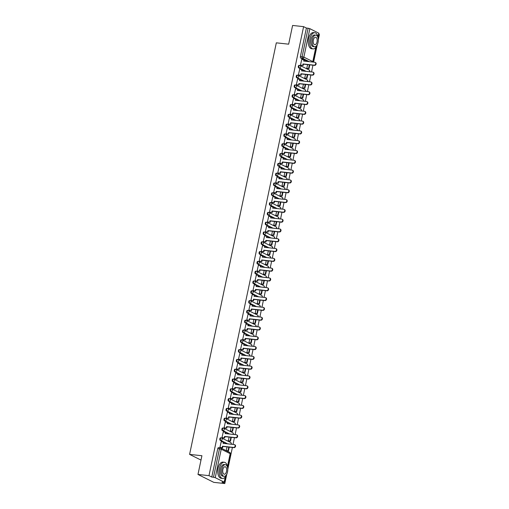 <?xml version="1.0" encoding="UTF-8"?>
<svg xmlns="http://www.w3.org/2000/svg" width="509" height="509" viewBox="0 0 509 509"><rect width="100%" height="100%" fill="white"/><g stroke="black" fill="none" stroke-linecap="round" stroke-linejoin="round"><path stroke-width="0.76" d="M220.741 437.842A1.304 0.674 96.2 0 0 220.62 437.804A1.304 0.674 96.2 0 0 219.843 438.783A1.304 0.674 96.2 0 0 220.212 440.355L220.823 440.419A1.304 0.674 -83.8 0 1 220.454 438.847A1.304 0.674 -83.8 0 1 221.224 437.874A1.304 0.674 -83.8 0 1 221.351 437.905A1.304 1.094 116.6 0 1 222.191 439.286A1.304 1.094 -63.4 0 1 220.823 440.419L227.65 443.835M222.808 428.037A1.304 0.674 96.2 0 0 222.681 428.005A1.304 0.674 96.2 0 0 221.911 428.979A1.304 0.674 96.2 0 0 222.28 430.557L222.885 430.62A1.304 0.674 -83.8 0 1 222.522 429.049A1.304 0.674 -83.8 0 1 223.292 428.069A1.304 0.674 -83.8 0 1 223.419 428.107A1.304 1.094 116.6 0 1 224.259 429.481A1.304 1.094 -63.4 0 1 222.885 430.62L229.712 434.031M224.876 418.239A1.304 0.674 96.2 0 0 224.749 418.201A1.304 0.674 96.2 0 0 223.979 419.181A1.304 0.674 96.2 0 0 224.342 420.752L224.953 420.816A1.304 0.674 -83.8 0 1 224.584 419.244A1.304 0.674 -83.8 0 1 225.36 418.264A1.304 0.674 -83.8 0 1 225.481 418.303A1.304 1.094 116.6 0 1 226.32 419.683A1.304 1.094 -63.4 0 1 224.953 420.816L231.78 424.232M226.938 408.434A1.304 0.674 96.2 0 0 226.817 408.403A1.304 0.674 96.2 0 0 226.041 409.376A1.304 0.674 96.2 0 0 226.41 410.948L227.02 411.017A1.304 0.674 -83.8 0 1 226.651 409.446A1.304 0.674 -83.8 0 1 227.421 408.466A1.304 0.674 -83.8 0 1 227.548 408.504A1.304 1.094 116.6 0 1 228.388 409.879A1.304 1.094 -63.4 0 1 227.02 411.017L233.847 414.428M229.005 398.636A1.304 0.674 96.2 0 0 228.878 398.598A1.304 0.674 96.2 0 0 228.108 399.578A1.304 0.674 96.2 0 0 228.477 401.149L229.082 401.213A1.304 0.674 -83.8 0 1 228.713 399.641A1.304 0.674 -83.8 0 1 229.489 398.662A1.304 0.674 -83.8 0 1 229.61 398.7A1.304 1.094 116.6 0 1 230.456 400.08A1.304 1.094 -63.4 0 1 229.082 401.213L235.909 404.623M231.073 388.831A1.304 0.674 96.2 0 0 230.946 388.793A1.304 0.674 96.2 0 0 230.176 389.773A1.304 0.674 96.2 0 0 230.539 391.345L231.15 391.415A1.304 0.674 -83.8 0 1 230.781 389.837A1.304 0.674 -83.8 0 1 231.557 388.863A1.304 0.674 -83.8 0 1 231.678 388.901A1.304 1.094 116.6 0 1 232.518 390.276A1.304 1.094 -63.4 0 1 231.15 391.415L237.977 394.825M233.135 379.033A1.304 0.674 96.2 0 0 233.014 378.995A1.304 0.674 96.2 0 0 232.238 379.969A1.304 0.674 96.2 0 0 232.607 381.546L233.217 381.61A1.304 0.674 -83.8 0 1 232.848 380.038A1.304 0.674 -83.8 0 1 233.618 379.059A1.304 0.674 -83.8 0 1 233.746 379.097A1.304 1.094 116.6 0 1 234.585 380.471A1.304 1.094 -63.4 0 1 233.217 381.61L240.038 385.02M235.203 369.229A1.304 0.674 96.2 0 0 235.075 369.19A1.304 0.674 96.2 0 0 234.305 370.17A1.304 0.674 96.2 0 0 234.674 371.742L235.279 371.805A1.304 0.674 -83.8 0 1 234.91 370.234A1.304 0.674 -83.8 0 1 235.686 369.26A1.304 0.674 -83.8 0 1 235.807 369.292A1.304 1.094 116.6 0 1 236.653 370.673A1.304 1.094 -63.4 0 1 235.279 371.805L242.106 375.222M237.264 359.424A1.304 0.674 96.2 0 0 237.143 359.392A1.304 0.674 96.2 0 0 236.367 360.366A1.304 0.674 96.2 0 0 236.736 361.937L237.347 362.007A1.304 0.674 -83.8 0 1 236.978 360.436A1.304 0.674 -83.8 0 1 237.754 359.456A1.304 0.674 -83.8 0 1 237.875 359.494A1.304 1.094 116.6 0 1 238.715 360.868A1.304 1.094 -63.4 0 1 237.347 362.007L244.174 365.417M239.332 349.626A1.304 0.674 96.2 0 0 239.211 349.588A1.304 0.674 96.2 0 0 238.435 350.567A1.304 0.674 96.2 0 0 238.804 352.139L239.408 352.203A1.304 0.674 -83.8 0 1 239.045 350.631A1.304 0.674 -83.8 0 1 239.815 349.651A1.304 0.674 -83.8 0 1 239.943 349.689A1.304 1.094 116.6 0 1 240.782 351.07A1.304 1.094 -63.4 0 1 239.408 352.203L246.235 355.619M241.4 339.821A1.304 0.674 96.2 0 0 241.272 339.783A1.304 0.674 96.2 0 0 240.502 340.763A1.304 0.674 96.2 0 0 240.872 342.334L241.476 342.404A1.304 0.674 -83.8 0 1 241.107 340.833A1.304 0.674 -83.8 0 1 241.883 339.853A1.304 0.674 -83.8 0 1 242.004 339.891A1.304 1.094 116.6 0 1 242.85 341.265A1.304 1.094 -63.4 0 1 241.476 342.404L248.303 345.815M243.461 330.023A1.304 0.674 96.2 0 0 243.34 329.985A1.304 0.674 96.2 0 0 242.564 330.965A1.304 0.674 96.2 0 0 242.933 332.536L243.544 332.6A1.304 0.674 -83.8 0 1 243.175 331.028A1.304 0.674 -83.8 0 1 243.951 330.048A1.304 0.674 -83.8 0 1 244.072 330.086A1.304 1.094 116.6 0 1 244.912 331.467A1.304 1.094 -63.4 0 1 243.544 332.6L250.371 336.01M245.529 320.218A1.304 0.674 96.2 0 0 245.408 320.18A1.304 0.674 96.2 0 0 244.632 321.16A1.304 0.674 96.2 0 0 245.001 322.731L245.605 322.801A1.304 0.674 -83.8 0 1 245.243 321.224A1.304 0.674 -83.8 0 1 246.012 320.25A1.304 0.674 -83.8 0 1 246.14 320.288A1.304 1.094 116.6 0 1 246.98 321.663A1.304 1.094 -63.4 0 1 245.605 322.801L252.432 326.212M247.597 310.42A1.304 0.674 96.2 0 0 247.469 310.382A1.304 0.674 96.2 0 0 246.7 311.355A1.304 0.674 96.2 0 0 247.062 312.933L247.673 312.997A1.304 0.674 -83.8 0 1 247.304 311.425A1.304 0.674 -83.8 0 1 248.08 310.445A1.304 0.674 -83.8 0 1 248.201 310.484A1.304 1.094 116.6 0 1 249.047 311.858A1.304 1.094 -63.4 0 1 247.673 312.997L254.5 316.407M249.658 300.615A1.304 0.674 96.2 0 0 249.537 300.577A1.304 0.674 96.2 0 0 248.761 301.557A1.304 0.674 96.2 0 0 249.13 303.129L249.741 303.192A1.304 0.674 -83.8 0 1 249.372 301.621A1.304 0.674 -83.8 0 1 250.142 300.647A1.304 0.674 -83.8 0 1 250.269 300.679A1.304 1.094 116.6 0 1 251.109 302.06A1.304 1.094 -63.4 0 1 249.741 303.192L256.568 306.609M251.726 290.811A1.304 0.674 96.2 0 0 251.605 290.779A1.304 0.674 96.2 0 0 250.829 291.752A1.304 0.674 96.2 0 0 251.198 293.324L251.802 293.394A1.304 0.674 -83.8 0 1 251.44 291.822A1.304 0.674 -83.8 0 1 252.209 290.843A1.304 0.674 -83.8 0 1 252.337 290.881A1.304 1.094 116.6 0 1 253.177 292.255A1.304 1.094 -63.4 0 1 251.802 293.394L258.629 296.804M253.794 281.013A1.304 0.674 96.2 0 0 253.667 280.974A1.304 0.674 96.2 0 0 252.897 281.954A1.304 0.674 96.2 0 0 253.259 283.526L253.87 283.589A1.304 0.674 -83.8 0 1 253.501 282.018A1.304 0.674 -83.8 0 1 254.277 281.038A1.304 0.674 -83.8 0 1 254.398 281.076A1.304 1.094 116.6 0 1 255.244 282.457A1.304 1.094 -63.4 0 1 253.87 283.589L260.697 287M255.855 271.208A1.304 0.674 96.2 0 0 255.734 271.17A1.304 0.674 96.2 0 0 254.958 272.15A1.304 0.674 96.2 0 0 255.327 273.721L255.938 273.791A1.304 0.674 -83.8 0 1 255.569 272.213A1.304 0.674 -83.8 0 1 256.339 271.24A1.304 0.674 -83.8 0 1 256.466 271.278A1.304 1.094 116.6 0 1 257.306 272.652A1.304 1.094 -63.4 0 1 255.938 273.791L262.765 277.201M257.923 261.41A1.304 0.674 96.2 0 0 257.796 261.372A1.304 0.674 96.2 0 0 257.026 262.351A1.304 0.674 96.2 0 0 257.395 263.923L257.999 263.986A1.304 0.674 -83.8 0 1 257.637 262.415A1.304 0.674 -83.8 0 1 258.407 261.435A1.304 0.674 -83.8 0 1 258.534 261.473A1.304 1.094 116.6 0 1 259.374 262.848A1.304 1.094 -63.4 0 1 257.999 263.986L264.826 267.397M259.991 251.605A1.304 0.674 96.2 0 0 259.864 251.567A1.304 0.674 96.2 0 0 259.094 252.547A1.304 0.674 96.2 0 0 259.456 254.118L260.067 254.188A1.304 0.674 -83.8 0 1 259.698 252.61A1.304 0.674 -83.8 0 1 260.474 251.637A1.304 0.674 -83.8 0 1 260.595 251.669A1.304 1.094 116.6 0 1 261.435 253.049A1.304 1.094 -63.4 0 1 260.067 254.188L266.894 257.599M262.052 241.807A1.304 0.674 96.2 0 0 261.931 241.769A1.304 0.674 96.2 0 0 261.155 242.742A1.304 0.674 96.2 0 0 261.524 244.32L262.135 244.384A1.304 0.674 -83.8 0 1 261.766 242.812A1.304 0.674 -83.8 0 1 262.536 241.832A1.304 0.674 -83.8 0 1 262.663 241.87A1.304 1.094 116.6 0 1 263.503 243.245A1.304 1.094 -63.4 0 1 262.135 244.384L268.962 247.794M264.12 232.002A1.304 0.674 96.2 0 0 263.993 231.964A1.304 0.674 96.2 0 0 263.223 232.944A1.304 0.674 96.2 0 0 263.592 234.515L264.196 234.579A1.304 0.674 -83.8 0 1 263.834 233.007A1.304 0.674 -83.8 0 1 264.604 232.034A1.304 0.674 -83.8 0 1 264.731 232.066A1.304 1.094 116.6 0 1 265.571 233.446A1.304 1.094 -63.4 0 1 264.196 234.579L271.023 237.996M266.188 222.198A1.304 0.674 96.2 0 0 266.061 222.166A1.304 0.674 96.2 0 0 265.291 223.139A1.304 0.674 96.2 0 0 265.653 224.711L266.264 224.781A1.304 0.674 -83.8 0 1 265.895 223.209A1.304 0.674 -83.8 0 1 266.671 222.229A1.304 0.674 -83.8 0 1 266.792 222.268A1.304 1.094 116.6 0 1 267.632 223.642A1.304 1.094 -63.4 0 1 266.264 224.781L273.091 228.191M268.249 212.399A1.304 0.674 96.2 0 0 268.128 212.361A1.304 0.674 96.2 0 0 267.352 213.341A1.304 0.674 96.2 0 0 267.721 214.913L268.332 214.976A1.304 0.674 -83.8 0 1 267.963 213.405A1.304 0.674 -83.8 0 1 268.733 212.425A1.304 0.674 -83.8 0 1 268.86 212.463A1.304 1.094 116.6 0 1 269.7 213.844A1.304 1.094 -63.4 0 1 268.332 214.976L275.159 218.386M270.317 202.595A1.304 0.674 96.2 0 0 270.19 202.557A1.304 0.674 96.2 0 0 269.42 203.536A1.304 0.674 96.2 0 0 269.789 205.108L270.394 205.178A1.304 0.674 -83.8 0 1 270.031 203.6A1.304 0.674 -83.8 0 1 270.801 202.627A1.304 0.674 -83.8 0 1 270.928 202.665A1.304 1.094 116.6 0 1 271.768 204.039A1.304 1.094 -63.4 0 1 270.394 205.178L277.22 208.588M272.385 192.796A1.304 0.674 96.2 0 0 272.258 192.758A1.304 0.674 96.2 0 0 271.488 193.732A1.304 0.674 96.2 0 0 271.851 195.31L272.461 195.373A1.304 0.674 -83.8 0 1 272.092 193.802A1.304 0.674 -83.8 0 1 272.869 192.822A1.304 0.674 -83.8 0 1 272.989 192.86A1.304 1.094 116.6 0 1 273.829 194.234A1.304 1.094 -63.4 0 1 272.461 195.373L279.288 198.784M274.446 182.992A1.304 0.674 96.2 0 0 274.326 182.954A1.304 0.674 96.2 0 0 273.549 183.934A1.304 0.674 96.2 0 0 273.918 185.505L274.529 185.569A1.304 0.674 -83.8 0 1 274.16 183.997A1.304 0.674 -83.8 0 1 274.93 183.024A1.304 0.674 -83.8 0 1 275.057 183.055A1.304 1.094 116.6 0 1 275.897 184.436A1.304 1.094 -63.4 0 1 274.529 185.569L281.35 188.985M276.514 173.187A1.304 0.674 96.2 0 0 276.387 173.155A1.304 0.674 96.2 0 0 275.617 174.129A1.304 0.674 96.2 0 0 275.986 175.7L276.591 175.77A1.304 0.674 -83.8 0 1 276.222 174.199A1.304 0.674 -83.8 0 1 276.998 173.219A1.304 0.674 -83.8 0 1 277.119 173.257A1.304 1.094 116.6 0 1 277.965 174.632A1.304 1.094 -63.4 0 1 276.591 175.77L283.418 179.181M278.576 163.389A1.304 0.674 96.2 0 0 278.455 163.351A1.304 0.674 96.2 0 0 277.679 164.331A1.304 0.674 96.2 0 0 278.048 165.902L278.658 165.966A1.304 0.674 -83.8 0 1 278.289 164.394A1.304 0.674 -83.8 0 1 279.066 163.414A1.304 0.674 -83.8 0 1 279.187 163.453A1.304 1.094 116.6 0 1 280.026 164.833A1.304 1.094 -63.4 0 1 278.658 165.966L285.485 169.382M280.644 153.584A1.304 0.674 96.2 0 0 280.523 153.546A1.304 0.674 96.2 0 0 279.746 154.526A1.304 0.674 96.2 0 0 280.115 156.098L280.726 156.168A1.304 0.674 -83.8 0 1 280.357 154.596A1.304 0.674 -83.8 0 1 281.127 153.616A1.304 0.674 -83.8 0 1 281.254 153.654A1.304 1.094 116.6 0 1 282.094 155.029A1.304 1.094 -63.4 0 1 280.726 156.168L287.547 159.578M282.711 143.786A1.304 0.674 96.2 0 0 282.584 143.748A1.304 0.674 96.2 0 0 281.814 144.728A1.304 0.674 96.2 0 0 282.183 146.299L282.788 146.363A1.304 0.674 -83.8 0 1 282.419 144.791A1.304 0.674 -83.8 0 1 283.195 143.812A1.304 0.674 -83.8 0 1 283.316 143.85A1.304 1.094 116.6 0 1 284.162 145.23A1.304 1.094 -63.4 0 1 282.788 146.363L289.615 149.773M284.773 133.982A1.304 0.674 96.2 0 0 284.652 133.943A1.304 0.674 96.2 0 0 283.876 134.923A1.304 0.674 96.2 0 0 284.245 136.495L284.855 136.565A1.304 0.674 -83.8 0 1 284.486 134.987A1.304 0.674 -83.8 0 1 285.263 134.013A1.304 0.674 -83.8 0 1 285.384 134.052A1.304 1.094 116.6 0 1 286.223 135.426A1.304 1.094 -63.4 0 1 284.855 136.565L291.682 139.975M286.841 124.183A1.304 0.674 96.2 0 0 286.72 124.145A1.304 0.674 96.2 0 0 285.943 125.119A1.304 0.674 96.2 0 0 286.312 126.696L286.917 126.76A1.304 0.674 -83.8 0 1 286.554 125.189A1.304 0.674 -83.8 0 1 287.324 124.209A1.304 0.674 -83.8 0 1 287.451 124.247A1.304 1.094 116.6 0 1 288.291 125.621A1.304 1.094 -63.4 0 1 286.917 126.76L293.744 130.17M288.908 114.379A1.304 0.674 96.2 0 0 288.781 114.34A1.304 0.674 96.2 0 0 288.011 115.32A1.304 0.674 96.2 0 0 288.374 116.892L288.985 116.955A1.304 0.674 -83.8 0 1 288.616 115.384A1.304 0.674 -83.8 0 1 289.392 114.41A1.304 0.674 -83.8 0 1 289.513 114.442A1.304 1.094 116.6 0 1 290.359 115.823A1.304 1.094 -63.4 0 1 288.985 116.955L295.812 120.372M290.97 104.574A1.304 0.674 96.2 0 0 290.849 104.542A1.304 0.674 96.2 0 0 290.073 105.516A1.304 0.674 96.2 0 0 290.442 107.087L291.053 107.157A1.304 0.674 -83.8 0 1 290.684 105.586A1.304 0.674 -83.8 0 1 291.453 104.606A1.304 0.674 -83.8 0 1 291.581 104.644A1.304 1.094 116.6 0 1 292.421 106.018A1.304 1.094 -63.4 0 1 291.053 107.157L297.88 110.568M293.038 94.776A1.304 0.674 96.2 0 0 292.917 94.738A1.304 0.674 96.2 0 0 292.141 95.717A1.304 0.674 96.2 0 0 292.51 97.289L293.114 97.353A1.304 0.674 -83.8 0 1 292.751 95.781A1.304 0.674 -83.8 0 1 293.521 94.801A1.304 0.674 -83.8 0 1 293.648 94.839A1.304 1.094 116.6 0 1 294.488 96.22A1.304 1.094 -63.4 0 1 293.114 97.353L299.941 100.763M295.105 84.971A1.304 0.674 96.2 0 0 294.978 84.933A1.304 0.674 96.2 0 0 294.208 85.913A1.304 0.674 96.2 0 0 294.571 87.484L295.182 87.554A1.304 0.674 -83.8 0 1 294.813 85.983A1.304 0.674 -83.8 0 1 295.589 85.003A1.304 0.674 -83.8 0 1 295.71 85.041A1.304 1.094 116.6 0 1 296.556 86.415A1.304 1.094 -63.4 0 1 295.182 87.554L302.009 90.965M297.167 75.173A1.304 0.674 96.2 0 0 297.046 75.135A1.304 0.674 96.2 0 0 296.27 76.115A1.304 0.674 96.2 0 0 296.639 77.686L297.25 77.75A1.304 0.674 -83.8 0 1 296.881 76.178A1.304 0.674 -83.8 0 1 297.65 75.198A1.304 0.674 -83.8 0 1 297.778 75.237A1.304 1.094 116.6 0 1 298.618 76.611A1.304 1.094 -63.4 0 1 297.25 77.75L304.077 81.16M299.235 65.368A1.304 0.674 96.2 0 0 299.107 65.33A1.304 0.674 96.2 0 0 298.338 66.31A1.304 0.674 96.2 0 0 298.707 67.882L299.311 67.951A1.304 0.674 -83.8 0 1 298.948 66.374A1.304 0.674 -83.8 0 1 299.718 65.4A1.304 0.674 -83.8 0 1 299.846 65.438A1.304 1.094 116.6 0 1 300.685 66.813A1.304 1.094 -63.4 0 1 299.311 67.951L306.138 71.362M197.976 474.452L201.92 455.727L189.59 454.391L276.317 42.832L288.654 44.175L292.599 25.45L303.606 26.646L208.983 475.648L197.976 474.452L213.786 482.354L224.793 483.55L226.664 474.655M227.771 469.393L232.397 447.468M233.039 444.421L234.458 437.664M235.101 434.616L236.526 427.865M237.169 424.818L238.594 418.061M239.236 415.013L240.655 408.256M241.298 405.209L242.723 398.458M243.366 395.41L244.791 388.653M245.433 385.606L246.852 378.855M247.495 375.807L248.92 369.05M249.563 366.003L250.988 359.252M251.624 356.205L253.049 349.448M253.692 346.4L255.117 339.643M255.76 336.595L257.179 329.845M257.821 326.797L259.246 320.04M259.889 316.992L261.314 310.242M261.957 307.194L263.376 300.437M264.018 297.39L265.443 290.639M266.086 287.591L267.511 280.834M268.154 277.787L269.573 271.03M270.215 267.982L271.641 261.232M272.283 258.184L273.708 251.427M274.351 248.379L275.77 241.629M276.412 238.581L277.838 231.824M278.48 228.776L279.905 222.019M280.548 218.972L281.967 212.221M282.61 209.174L284.035 202.417M284.677 199.369L286.103 192.618M286.745 189.571L288.164 182.814M288.807 179.766L290.232 173.015M290.874 169.968L292.3 163.211M292.936 160.163L294.361 153.406M295.004 150.359L296.429 143.608M297.071 140.56L298.497 133.803M299.133 130.756L300.558 124.005M301.201 120.957L302.626 114.201M303.269 111.153L304.687 104.402M305.33 101.355L306.755 94.598M307.398 91.55L308.823 84.793M309.466 81.745L310.884 74.995M311.527 71.947L312.952 65.19M313.595 62.143L317.177 45.129M318.29 39.867L319.41 34.548L318.768 34.224M224.793 483.55L221.994 482.15L224.183 482.144L215.237 477.671L213.494 477.232L219.494 448.773A1.304 0.674 -83.8 0 1 220.27 447.793A1.304 0.674 -83.8 0 1 220.391 447.831A1.304 1.094 -63.4 0 1 220.709 447.92A1.304 1.304 0 0 0 220.27 447.793L218.552 447.608A1.304 0.674 -83.8 0 1 218.679 447.646M208.983 475.648L211.782 477.048L213.494 477.232M307.595 61.494L300.768 58.083L302.486 58.268A1.304 0.674 -83.8 0 1 302.117 56.696L308.117 28.23L309.854 28.669L318.971 33.289L318.068 37.551M308.117 28.23L306.399 28.046L303.606 26.646M301.754 59.477L300.482 65.088L300.965 65.273M307.57 64.605L306.806 68.251L307.283 68.454M299.693 69.275L298.414 74.893L298.904 75.071M305.508 74.409L304.738 78.049L305.222 78.259M297.625 79.08L296.353 84.691L296.836 84.876M303.44 84.208L302.67 87.853L303.154 88.057M295.557 88.884L294.285 94.496L294.768 94.674M301.373 94.012L300.609 97.658L301.086 97.862M293.496 98.682L292.217 104.294L292.707 104.479M299.311 103.817L298.541 107.456L299.025 107.66M291.428 108.487L290.155 114.099L290.639 114.283M297.243 113.615L296.48 117.261L296.957 117.464M289.36 118.285L288.088 123.903L288.571 124.081M295.182 123.42L294.412 127.059L294.889 127.269M287.299 128.09L286.02 133.702L286.51 133.886M293.114 133.218L292.344 136.864L292.828 137.067M285.231 137.888L283.958 143.506L284.442 143.684M291.046 143.023L290.283 146.662L290.76 146.872M283.163 147.693L281.891 153.304L282.38 153.489M288.985 152.827L288.215 156.467L288.692 156.67M281.102 157.497L279.823 163.109L280.313 163.287M286.917 162.625L286.147 166.271L286.631 166.475M279.034 167.296L277.761 172.914L278.245 173.092M284.849 172.43L284.086 176.069L284.563 176.279M276.966 177.1L275.693 182.712L276.183 182.896M282.788 182.228L282.018 185.874L282.501 186.078M274.905 186.898L273.632 192.517L274.116 192.695M280.72 192.033L279.95 195.672L280.434 195.882M272.837 196.703L271.564 202.315L272.048 202.499M278.652 201.831L277.889 205.477L278.366 205.681M270.769 206.501L269.496 212.119L269.986 212.298M276.591 211.636L275.821 215.282L276.304 215.485M268.707 216.306L267.435 221.918L267.919 222.102M274.523 221.44L273.753 225.08L274.236 225.283M266.64 226.111L265.367 231.722L265.851 231.907M272.455 231.239L271.691 234.884L272.169 235.088M264.572 235.909L263.299 241.527L263.789 241.705M270.394 241.043L269.624 244.683L270.107 244.893M262.51 245.713L261.238 251.325L261.721 251.51M268.326 250.842L267.556 254.487L268.039 254.691M260.443 255.512L259.17 261.13L259.654 261.308M266.258 260.646L265.494 264.286L265.972 264.495M258.381 265.316L257.102 270.928L257.592 271.112M264.196 270.444L263.427 274.09L263.91 274.294M256.313 275.121L255.041 280.733L255.524 280.911M262.129 280.249L261.359 283.895L261.842 284.098M254.246 284.919L252.973 290.531L253.457 290.715M260.061 290.054L259.297 293.693L259.775 293.897M252.184 294.724L250.905 300.335L251.395 300.52M257.999 299.852L257.23 303.498L257.713 303.701M250.116 304.522L248.844 310.14L249.327 310.318M255.932 309.657L255.162 313.296L255.645 313.506M248.048 314.327L246.776 319.938L247.259 320.123M253.864 319.455L253.1 323.1L253.577 323.304M245.987 324.125L244.708 329.743L245.198 329.921M251.802 329.259L251.032 332.899L251.516 333.109M243.919 333.929L242.647 339.541L243.13 339.726M249.734 339.058L248.971 342.703L249.448 342.907M241.851 343.734L240.579 349.346L241.062 349.524M247.673 348.862L246.903 352.508L247.38 352.712M239.79 353.532L238.511 359.15L239.001 359.329M245.605 358.667L244.835 362.306L245.319 362.51M237.722 363.337L236.45 368.949L236.933 369.133M243.537 368.465L242.774 372.111L243.251 372.314M235.654 373.135L234.382 378.753L234.872 378.931M241.476 378.27L240.706 381.909L241.19 382.119M233.593 382.94L232.32 388.552L232.804 388.736M239.408 388.068L238.638 391.714L239.122 391.917M231.525 392.738L230.253 398.356L230.736 398.534M237.34 397.873L236.577 401.512L237.054 401.722M229.457 402.543L228.185 408.154L228.675 408.339M235.279 407.677L234.509 411.317L234.993 411.52M227.396 412.347L226.123 417.959L226.607 418.137M233.211 417.475L232.441 421.121L232.925 421.325M225.328 422.146L224.055 427.764L224.539 427.942M231.143 427.28L230.38 430.919L230.857 431.129M223.26 431.95L221.988 437.562L222.478 437.746M229.082 437.078L228.312 440.724L228.796 440.928M221.199 441.748L219.926 447.366L220.41 447.545M227.039 443.765L220.212 440.355M229.107 433.967L222.28 430.557M231.169 424.162L224.342 420.752M233.237 414.364L226.41 410.948M235.304 404.56L228.477 401.149M237.366 394.755L230.539 391.345M239.434 384.957L232.607 381.546M241.501 375.152L234.674 371.742M243.563 365.354L236.736 361.937M245.631 355.549L238.804 352.139M247.692 345.751L240.872 342.334M249.76 335.946L242.933 332.536M251.828 326.142L245.001 322.731M253.889 316.344L247.062 312.933M255.957 306.539L249.13 303.129M258.025 296.741L251.198 293.324M260.086 286.936L253.259 283.526M262.154 277.138L255.327 273.721M264.222 267.333L257.395 263.923M266.283 257.529L259.456 254.118M268.351 247.73L261.524 244.32M270.419 237.926L263.592 234.515M272.48 228.127L265.653 224.711M274.548 218.323L267.721 214.913M276.616 208.518L269.789 205.108M278.678 198.72L271.851 195.31M280.745 188.915L273.918 185.505M282.813 179.117L275.986 175.7M284.875 169.312L278.048 165.902M286.942 159.514L280.115 156.098M289.004 149.71L282.183 146.299M291.072 139.905L284.245 136.495M293.139 130.107L286.312 126.696M295.201 120.302L288.374 116.892M297.269 110.504L290.442 107.087M299.337 100.699L292.51 97.289M301.398 90.901L294.571 87.484M303.466 81.096L296.639 77.686M305.534 71.292L298.707 67.882M201.004 460.091L189.59 454.391M227.014 446.883L226.244 450.522L226.728 450.732M211.782 477.048L217.782 448.582A1.304 0.674 -83.8 0 1 218.552 447.608M306.399 28.046L300.405 56.505A1.304 0.674 96.2 0 0 300.768 58.083M315.077 62.372L315.485 62.575A1.495 1.253 116.6 0 1 314.511 65.362L314.104 65.158A1.495 1.253 -63.4 0 0 314.708 62.263L303.65 61.061L303.937 59.712L304.344 59.916L304.096 61.112M300.488 65.057L303.167 65.508L303.453 64.159L303.04 63.956L314.104 65.158M302.753 65.305L303.04 63.956M301.665 59.464L303.937 59.712M306.806 68.244L309.001 68.639L309.796 64.847M309.001 68.639L307.194 68.448M308.588 68.435L309.357 64.802M303.453 64.159L314.511 65.362M303.167 65.508L300.813 65.254M313.01 72.176L313.423 72.38A1.495 1.253 116.6 0 1 312.45 75.16L312.036 74.957A1.495 1.253 -63.4 0 0 312.647 72.068L301.582 70.866L301.869 69.517L302.282 69.72L302.028 70.916M298.42 74.861L301.099 75.313L301.385 73.964L300.978 73.754L312.036 74.957M300.692 75.109L300.978 73.754M299.604 69.269L301.869 69.517M304.738 78.042L306.933 78.443L307.735 74.651M306.933 78.443L305.133 78.246M306.526 78.24L307.29 74.6M301.385 73.964L312.45 75.16M301.099 75.313L298.745 75.058M310.942 81.974L311.355 82.178A1.495 1.253 116.6 0 1 310.382 84.965L309.968 84.761A1.495 1.253 -63.4 0 0 310.579 81.866L299.521 80.67L299.801 79.315L300.215 79.519L299.96 80.715M296.359 84.659L299.037 85.111L299.317 83.762L298.91 83.559L309.968 84.761M298.624 84.908L298.91 83.559M297.536 79.067L299.801 79.315M302.677 87.847L304.872 88.248L305.667 84.456M304.872 88.248L303.065 88.051M304.458 88.038L305.222 84.405M299.317 83.762L310.382 84.965M299.037 85.111L296.677 84.857M308.88 91.779L309.287 91.983A1.495 1.253 116.6 0 1 308.314 94.769L307.907 94.559A1.495 1.253 -63.4 0 0 308.518 91.671L297.453 90.468L297.74 89.12L298.147 89.323L297.899 90.519M294.291 94.464L296.97 94.916L297.256 93.567L296.842 93.357L307.907 94.559M296.556 94.712L296.842 93.357M295.468 88.871L297.74 89.12M300.609 97.645L302.804 98.046L303.599 94.254M302.804 98.046L300.997 97.849M302.391 97.843L303.16 94.203M297.256 93.567L308.314 94.769M296.97 94.916L294.616 94.661M306.812 101.577L307.226 101.787A1.495 1.253 116.6 0 1 306.253 104.568L305.839 104.364A1.495 1.253 -63.4 0 0 306.45 101.476L295.385 100.273L295.672 98.918L296.085 99.128L295.831 100.318M292.223 104.269L294.902 104.72L295.188 103.365L294.781 103.162L305.839 104.364M294.495 104.51L294.781 103.162M293.407 98.676L295.672 98.918M298.541 107.45L300.736 107.851L301.538 104.059M300.736 107.851L298.936 107.653M300.329 107.641L301.093 104.008M295.188 103.365L306.253 104.568M294.902 104.72L292.548 104.46M304.745 111.382L305.158 111.586A1.495 1.253 116.6 0 1 304.185 114.372L303.771 114.162A1.495 1.253 -63.4 0 0 304.382 111.274L293.324 110.071L293.604 108.722L294.017 108.926L293.763 110.122M290.162 114.067L292.84 114.519L293.127 113.17L292.713 112.966L303.771 114.162M292.427 114.315L292.713 112.966M291.339 108.474L293.604 108.722M296.48 117.255L298.675 117.649L299.47 113.857M298.675 117.649L296.868 117.458M298.261 117.445L299.025 113.812M293.127 113.17L304.185 114.372M292.84 114.519L290.48 114.264M318.189 38.62A8.131 4.218 96.2 0 0 314.817 32.735A8.131 4.218 96.2 0 0 309.981 38.849A8.131 4.218 96.2 0 0 313.054 48.909A8.131 4.218 96.2 0 0 317.616 43.889M314.817 32.735L313.429 32.589A8.131 4.218 96.2 0 0 308.6 38.697A8.131 4.218 96.2 0 0 311.673 48.756L313.054 48.909M314.575 46.783L313.302 46.643A5.853 3.035 -83.8 0 1 311.088 39.403A5.853 3.035 -83.8 0 1 314.568 35L315.841 35.14A5.853 3.035 96.2 0 0 312.361 39.537A5.853 3.035 96.2 0 0 314.575 46.783A5.853 3.035 96.2 0 0 318.055 42.381A5.853 3.035 96.2 0 0 315.841 35.14M317.043 41.878A3.773 1.96 96.2 0 0 315.612 37.208A3.773 1.96 96.2 0 0 313.372 40.046A3.773 1.96 96.2 0 0 314.797 44.709A3.773 1.96 96.2 0 0 317.043 41.878M227.669 468.146A8.131 4.218 96.2 0 0 224.297 462.261A8.131 4.218 96.2 0 0 219.468 468.375A8.131 4.218 96.2 0 0 222.541 478.435A8.131 4.218 96.2 0 0 227.097 473.415M224.297 462.261L222.917 462.115A8.131 4.218 96.2 0 0 218.087 468.223A8.131 4.218 96.2 0 0 221.161 478.282L222.541 478.435M224.062 476.309L222.789 476.169A5.853 3.035 -83.8 0 1 220.575 468.923A5.853 3.035 -83.8 0 1 224.049 464.526L225.322 464.666A5.853 3.035 96.2 0 0 221.848 469.063A5.853 3.035 96.2 0 0 224.062 476.309A5.853 3.035 96.2 0 0 227.536 471.907A5.853 3.035 96.2 0 0 225.322 464.666M226.524 471.404A3.773 1.96 96.2 0 0 225.099 466.734A3.773 1.96 96.2 0 0 222.859 469.572A3.773 1.96 96.2 0 0 224.284 474.235A3.773 1.96 96.2 0 0 226.524 471.404M302.683 121.187L303.09 121.39A1.495 1.253 116.6 0 1 302.117 124.171L301.71 123.967A1.495 1.253 -63.4 0 0 302.321 121.078L291.256 119.876L291.542 118.527L291.95 118.731L291.702 119.92M288.094 123.872L290.773 124.323L291.059 122.968L290.645 122.764L301.71 123.967M290.365 124.113L290.645 122.764M289.271 118.279L291.542 118.527M294.412 127.053L296.607 127.454L297.409 123.662M296.607 127.454L294.8 127.256M296.193 127.25L296.963 123.611M291.059 122.968L302.117 124.171M290.773 124.323L288.418 124.062M300.615 130.985L301.029 131.188A1.495 1.253 116.6 0 1 300.055 133.975L299.642 133.772A1.495 1.253 -63.4 0 0 300.253 130.877L289.188 129.674L289.475 128.325L289.888 128.529L289.634 129.725M286.026 133.67L288.705 134.121L288.991 132.773L288.584 132.569L299.642 133.772M288.298 133.918L288.584 132.569M287.21 128.077L289.475 128.325M292.344 136.857L294.539 137.252L295.341 133.46M294.539 137.252L292.739 137.061M294.132 137.048L294.896 133.415M288.991 132.773L300.055 133.975M288.705 134.121L286.351 133.867M298.554 140.789L298.961 140.993A1.495 1.253 116.6 0 1 297.988 143.773L297.58 143.57A1.495 1.253 -63.4 0 0 298.185 140.681L287.127 139.479L287.407 138.13L287.82 138.333L287.566 139.53M283.965 143.474L286.643 143.926L286.93 142.577L286.516 142.367L297.58 143.57M286.23 143.723L286.516 142.367M285.142 137.882L287.407 138.13M290.283 146.656L292.478 147.056L293.273 143.264M292.478 147.056L290.671 146.859M292.064 146.853L292.828 143.214M286.93 142.577L297.988 143.773M286.643 143.926L284.283 143.672M296.486 150.588L296.893 150.798A1.495 1.253 116.6 0 1 295.92 153.578L295.513 153.374A1.495 1.253 -63.4 0 0 296.123 150.486L285.059 149.283L285.345 147.928L285.753 148.138L285.504 149.328M281.897 153.273L284.576 153.724L284.862 152.376L284.448 152.172L295.513 153.374M284.168 153.521L284.448 152.172M283.074 147.686L285.345 147.928M288.215 156.46L290.41 156.861L291.212 153.069M290.41 156.861L288.609 156.664M289.996 156.651L290.766 153.018M284.862 152.376L295.92 153.578M284.576 153.724L282.221 153.47M294.418 160.392L294.832 160.596A1.495 1.253 116.6 0 1 293.858 163.383L293.445 163.173A1.495 1.253 -63.4 0 0 294.056 160.284L282.991 159.082L283.278 157.733L283.691 157.936L283.437 159.132M279.835 163.077L282.514 163.529L282.794 162.18L282.387 161.97L293.445 163.173M282.101 163.325L282.387 161.97M281.013 157.485L283.278 157.733M286.147 166.258L288.342 166.659L289.144 162.867M288.342 166.659L286.542 166.462M287.935 166.456L288.698 162.823M282.794 162.18L293.858 163.383M282.514 163.529L280.154 163.274M292.357 170.191L292.764 170.4A1.495 1.253 116.6 0 1 291.791 173.181L291.383 172.977A1.495 1.253 -63.4 0 0 291.988 170.089L280.93 168.886L281.21 167.531L281.623 167.741L281.375 168.931M277.768 172.882L280.446 173.334L280.733 171.978L280.319 171.775L291.383 172.977M280.033 173.124L280.319 171.775M278.945 167.289L281.21 167.531M284.086 176.063L286.281 176.464L287.076 172.672M286.281 176.464L284.474 176.267M285.867 176.26L286.631 172.621M280.733 171.978L291.791 173.181M280.446 173.334L278.092 173.073M290.289 179.995L290.703 180.199A1.495 1.253 116.6 0 1 289.729 182.986L289.316 182.782A1.495 1.253 -63.4 0 0 289.926 179.887L278.862 178.684L279.148 177.336L279.556 177.539L279.307 178.735M275.7 182.68L278.378 183.132L278.665 181.783L278.251 181.579L289.316 182.782M277.971 182.928L278.251 181.579M276.877 177.087L279.148 177.336M282.018 185.868L284.213 186.262L285.015 182.47M284.213 186.262L282.412 186.071M283.799 186.059L284.569 182.426M278.665 181.783L289.729 182.986M278.378 183.132L276.024 182.877M288.221 189.8L288.635 190.003A1.495 1.253 116.6 0 1 287.661 192.784L287.248 192.58A1.495 1.253 -63.4 0 0 287.859 189.692L276.794 188.489L277.081 187.14L277.494 187.344L277.24 188.534M273.638 192.485L276.317 192.936L276.597 191.581L276.19 191.378L287.248 192.58M275.903 192.726L276.19 191.378M274.815 186.892L277.081 187.14M279.956 195.666L282.145 196.067L282.947 192.275M282.145 196.067L280.344 195.87M281.738 195.863L282.501 192.224M276.597 191.581L287.661 192.784M276.317 192.936L273.957 192.682M286.16 199.598L286.567 199.802A1.495 1.253 116.6 0 1 285.594 202.588L285.186 202.385A1.495 1.253 -63.4 0 0 285.791 199.49L274.733 198.287L275.019 196.938L275.426 197.142L275.178 198.338M271.571 202.283L274.249 202.735L274.536 201.386L274.122 201.182L285.186 202.385M273.836 202.531L274.122 201.182M272.748 196.69L275.019 196.938M277.889 205.471L280.084 205.871L280.879 202.073M280.084 205.871L278.277 205.674M279.67 205.661L280.44 202.028M274.536 201.386L285.594 202.588M274.249 202.735L271.895 202.48M284.092 209.403L284.506 209.606A1.495 1.253 116.6 0 1 283.532 212.393L283.119 212.183A1.495 1.253 -63.4 0 0 283.729 209.294L272.665 208.092L272.951 206.743L273.358 206.947L273.11 208.143M269.503 212.088L272.181 212.539L272.468 211.19L272.054 210.981L283.119 212.183M271.774 212.336L272.054 210.981M270.68 206.495L272.951 206.743M275.821 215.269L278.016 215.67L278.817 211.878M278.016 215.67L276.215 215.472M277.602 215.466L278.372 211.827M272.468 211.19L283.532 212.393M272.181 212.539L269.827 212.285M282.024 219.201L282.438 219.411A1.495 1.253 116.6 0 1 281.464 222.191L281.051 221.988A1.495 1.253 -63.4 0 0 281.662 219.099L270.597 217.897L270.883 216.541L271.297 216.751L271.043 217.941M267.441 221.886L270.12 222.338L270.4 220.989L269.993 220.785L281.051 221.988M269.706 222.134L269.993 220.785M268.618 216.3L270.883 216.541M273.759 225.073L275.948 225.474L276.75 221.682M275.948 225.474L274.147 225.277M275.541 225.264L276.304 221.631M270.4 220.989L281.464 222.191M270.12 222.338L267.759 222.083M279.963 229.005L280.37 229.209A1.495 1.253 116.6 0 1 279.396 231.996L278.989 231.786A1.495 1.253 -63.4 0 0 279.594 228.897L268.536 227.695L268.822 226.346L269.229 226.55L268.981 227.746M265.374 231.69L268.052 232.142L268.338 230.793L267.925 230.583L278.989 231.786M267.639 231.939L267.925 230.583M266.551 226.098L268.822 226.346M271.691 234.878L273.887 235.273L274.682 231.48M273.887 235.273L272.08 235.075M273.473 235.069L274.243 231.436M268.338 230.793L279.396 231.996M268.052 232.142L265.698 231.888M277.895 238.804L278.308 239.014A1.495 1.253 116.6 0 1 277.335 241.794L276.921 241.59A1.495 1.253 -63.4 0 0 277.532 238.702L266.468 237.499L266.754 236.144L267.168 236.354L266.913 237.544M263.306 241.495L265.984 241.947L266.271 240.592L265.857 240.388L276.921 241.59M265.577 241.737L265.857 240.388M264.489 235.902L266.754 236.144M269.624 244.676L271.819 245.077L272.62 241.285M271.819 245.077L270.018 244.88M271.405 244.874L272.175 241.234M266.271 240.592L277.335 241.794M265.984 241.947L263.63 241.686M275.827 248.608L276.241 248.812A1.495 1.253 116.6 0 1 275.267 251.599L274.854 251.395A1.495 1.253 -63.4 0 0 275.464 248.5L264.406 247.298L264.686 245.949L265.1 246.152L264.845 247.349M261.244 251.293L263.923 251.745L264.203 250.396L263.796 250.193L274.854 251.395M263.509 251.541L263.796 250.193M262.421 245.701L264.686 245.949M267.562 254.481L269.751 254.875L270.553 251.083M269.751 254.875L267.95 254.685M269.344 254.672L270.107 251.039M264.203 250.396L275.267 251.599M263.923 251.745L261.562 251.491M273.766 258.413L274.173 258.617A1.495 1.253 116.6 0 1 273.199 261.397L272.792 261.193A1.495 1.253 -63.4 0 0 273.397 258.305L262.339 257.102L262.625 255.753L263.032 255.957L262.784 257.153M259.176 261.098L261.855 261.55L262.141 260.194L261.728 259.991L272.792 261.193M261.441 261.346L261.728 259.991M260.353 255.505L262.625 255.753M265.494 264.279L267.689 264.68L268.485 260.888M267.689 264.68L265.883 264.483M267.276 264.476L268.046 260.837M262.141 260.194L273.199 261.397M261.855 261.55L259.501 261.295M271.698 268.211L272.111 268.415A1.495 1.253 116.6 0 1 271.138 271.202L270.724 270.998A1.495 1.253 -63.4 0 0 271.335 268.103L260.271 266.907L260.557 265.552L260.971 265.755L260.716 266.951M257.109 270.896L259.787 271.348L260.074 269.999L259.666 269.795L270.724 270.998M259.38 271.144L259.666 269.795M258.292 265.304L260.557 265.552M263.427 274.084L265.622 274.485L266.423 270.686M265.622 274.485L263.821 274.287M265.214 274.275L265.978 270.642M260.074 269.999L271.138 271.202M259.787 271.348L257.433 271.093M269.63 278.016L270.044 278.219A1.495 1.253 116.6 0 1 269.07 281.006L268.657 280.796A1.495 1.253 -63.4 0 0 269.267 277.908L258.209 276.705L258.489 275.356L258.903 275.56L258.648 276.756M255.047 280.701L257.726 281.153L258.006 279.804L257.599 279.594L268.657 280.796M257.312 280.949L257.599 279.594M256.224 275.108L258.489 275.356M261.365 283.882L263.554 284.283L264.356 280.491M263.554 284.283L261.753 284.086M263.147 284.079L263.91 280.44M258.006 279.804L269.07 281.006M257.726 281.153L255.365 280.898M267.569 287.814L267.976 288.024A1.495 1.253 116.6 0 1 267.002 290.804L266.595 290.601A1.495 1.253 -63.4 0 0 267.2 287.712L256.142 286.51L256.428 285.155L256.835 285.364L256.587 286.554M252.979 290.505L255.658 290.957L255.944 289.602L255.531 289.398L266.595 290.601M255.244 290.747L255.531 289.398M254.156 284.913L256.428 285.155M259.297 293.687L261.492 294.087L262.288 290.295M261.492 294.087L259.685 293.89M261.079 293.878L261.849 290.245M255.944 289.602L267.002 290.804M255.658 290.957L253.304 290.696M265.501 297.619L265.914 297.822A1.495 1.253 116.6 0 1 264.941 300.609L264.527 300.399A1.495 1.253 -63.4 0 0 265.138 297.51L254.074 296.308L254.36 294.959L254.774 295.163L254.519 296.359M250.912 300.304L253.59 300.755L253.876 299.407L253.469 299.203L264.527 300.399M253.183 300.552L253.469 299.203M252.095 294.711L254.36 294.959M257.23 303.491L259.425 303.886L260.226 300.094M259.425 303.886L257.624 303.695M259.017 303.682L259.781 300.049M253.876 299.407L264.941 300.609M253.59 300.755L251.236 300.501M263.433 307.417L263.847 307.627A1.495 1.253 116.6 0 1 262.873 310.407L262.459 310.204A1.495 1.253 -63.4 0 0 263.07 307.315L252.012 306.113L252.292 304.757L252.706 304.967L252.451 306.157M248.85 310.108L251.529 310.56L251.815 309.205L251.401 309.001L262.459 310.204M251.115 310.35L251.401 309.001M250.027 304.516L252.292 304.757M255.168 313.289L257.363 313.69L258.158 309.898M257.363 313.69L255.556 313.493M256.95 313.487L257.713 309.847M251.815 309.205L262.873 310.407M251.529 310.56L249.168 310.299M261.372 317.222L261.779 317.425A1.495 1.253 116.6 0 1 260.805 320.212L260.398 320.008A1.495 1.253 -63.4 0 0 261.009 317.113L249.944 315.911L250.231 314.562L250.638 314.766L250.39 315.962M246.782 319.906L249.461 320.358L249.747 319.009L249.334 318.806L260.398 320.008M249.054 320.155L249.334 318.806M247.959 314.314L250.231 314.562M253.1 323.094L255.295 323.489L256.097 319.697M255.295 323.489L253.488 323.298M254.882 323.285L255.652 319.652M249.747 319.009L260.805 320.212M249.461 320.358L247.107 320.104M259.304 327.026L259.717 327.23A1.495 1.253 116.6 0 1 258.744 330.01L258.33 329.807A1.495 1.253 -63.4 0 0 258.941 326.918L247.877 325.715L248.163 324.367L248.577 324.57L248.322 325.766M244.714 329.711L247.393 330.163L247.679 328.814L247.272 328.604L258.33 329.807M246.986 329.959L247.272 328.604M245.898 324.118L248.163 324.367M251.032 332.892L253.227 333.293L254.029 329.501M253.227 333.293L251.427 333.096M252.82 333.09L253.584 329.45M247.679 328.814L258.744 330.01M247.393 330.163L245.039 329.908M257.242 336.824L257.649 337.034A1.495 1.253 116.6 0 1 256.676 339.815L256.269 339.611A1.495 1.253 -63.4 0 0 256.873 336.716L245.815 335.52L246.095 334.165L246.509 334.375L246.254 335.565M242.653 339.509L245.332 339.961L245.618 338.612L245.204 338.409L256.269 339.611M244.918 339.757L245.204 338.409M243.83 333.917L246.095 334.165M248.971 342.697L251.166 343.098L251.961 339.306M251.166 343.098L249.359 342.901M250.752 342.888L251.516 339.255M245.618 338.612L256.676 339.815M245.332 339.961L242.971 339.707M255.174 346.629L255.582 346.833A1.495 1.253 116.6 0 1 254.608 349.619L254.201 349.409A1.495 1.253 -63.4 0 0 254.812 346.521L243.747 345.318L244.034 343.969L244.441 344.173L244.193 345.369M240.585 349.314L243.264 349.766L243.55 348.417L243.137 348.207L254.201 349.409M242.857 349.562L243.137 348.207M241.762 343.721L244.034 343.969M246.903 352.495L249.098 352.896L249.9 349.104M249.098 352.896L247.298 352.699M248.685 352.692L249.455 349.059M243.55 348.417L254.608 349.619M243.264 349.766L240.91 349.511M253.107 356.427L253.52 356.637A1.495 1.253 116.6 0 1 252.547 359.418L252.133 359.214A1.495 1.253 -63.4 0 0 252.744 356.325L241.68 355.123L241.966 353.768L242.379 353.978L242.125 355.167M238.524 359.119L241.202 359.57L241.482 358.215L241.075 358.012L252.133 359.214M240.789 359.36L241.075 358.012M239.701 353.526L241.966 353.768M244.835 362.3L247.03 362.701L247.832 358.909M247.03 362.701L245.23 362.503M246.623 362.491L247.387 358.858M241.482 358.215L252.547 359.418M241.202 359.57L238.842 359.309M251.045 366.232L251.452 366.435A1.495 1.253 116.6 0 1 250.479 369.222L250.072 369.012A1.495 1.253 -63.4 0 0 250.676 366.124L239.618 364.921L239.898 363.572L240.312 363.776L240.063 364.972M236.456 368.917L239.135 369.369L239.421 368.02L239.007 367.816L250.072 369.012M238.721 369.165L239.007 367.816M237.633 363.324L239.898 363.572M242.774 372.104L244.969 372.499L245.764 368.707M244.969 372.499L243.162 372.308M244.555 372.295L245.319 368.662M239.421 368.02L250.479 369.222M239.135 369.369L236.774 369.114M248.977 376.036L249.391 376.24A1.495 1.253 116.6 0 1 248.417 379.02L248.004 378.817A1.495 1.253 -63.4 0 0 248.615 375.928L237.55 374.726L237.837 373.377L238.244 373.581L237.996 374.77M234.388 378.721L237.067 379.173L237.353 377.818L236.939 377.614L248.004 378.817M236.66 378.963L236.939 377.614M235.565 373.129L237.837 373.377M240.706 381.903L242.901 382.304L243.703 378.511M242.901 382.304L241.101 382.106M242.488 382.1L243.257 378.461M237.353 377.818L248.417 379.02M237.067 379.173L234.713 378.912M246.91 385.835L247.323 386.038A1.495 1.253 116.6 0 1 246.35 388.825L245.936 388.621A1.495 1.253 -63.4 0 0 246.547 385.727L235.482 384.524L235.769 383.175L236.182 383.379L235.928 384.575M232.327 388.52L235.005 388.971L235.285 387.623L234.878 387.419L245.936 388.621M234.592 388.768L234.878 387.419M233.504 382.927L235.769 383.175M238.645 391.707L240.833 392.108L241.635 388.31M240.833 392.108L239.033 391.911M240.426 391.898L241.19 388.265M235.285 387.623L246.35 388.825M235.005 388.971L232.645 388.717M244.848 395.639L245.255 395.843A1.495 1.253 116.6 0 1 244.282 398.63L243.875 398.42A1.495 1.253 -63.4 0 0 244.479 395.531L233.421 394.329L233.707 392.98L234.115 393.183L233.866 394.38M230.259 398.324L232.937 398.776L233.224 397.427L232.81 397.217L243.875 398.42M232.524 398.572L232.81 397.217M231.436 392.732L233.707 392.98M236.577 401.506L238.772 401.906L239.567 398.114M238.772 401.906L236.965 401.709M238.358 401.703L239.122 398.063M233.224 397.427L244.282 398.63M232.937 398.776L230.583 398.522M242.78 405.438L243.194 405.648A1.495 1.253 116.6 0 1 242.22 408.428L241.807 408.224A1.495 1.253 -63.4 0 0 242.418 405.336L231.353 404.133L231.64 402.778L232.047 402.988L231.799 404.178M228.191 408.123L230.87 408.574L231.156 407.225L230.742 407.022L241.807 408.224M230.462 408.371L230.742 407.022M229.368 402.536L231.64 402.778M234.509 411.31L236.704 411.711L237.506 407.919M236.704 411.711L234.903 411.514M236.291 411.501L237.06 407.868M231.156 407.225L242.22 408.428M230.87 408.574L228.516 408.32M240.712 415.242L241.126 415.446A1.495 1.253 116.6 0 1 240.153 418.233L239.739 418.023A1.495 1.253 -63.4 0 0 240.35 415.134L229.285 413.932L229.572 412.583L229.985 412.786L229.731 413.982M226.13 417.927L228.808 418.379L229.088 417.03L228.681 416.82L239.739 418.023M228.395 418.175L228.681 416.82M227.307 412.335L229.572 412.583M232.448 421.115L234.636 421.509L235.438 417.717M234.636 421.509L232.836 421.312M234.229 421.306L234.993 417.673M229.088 417.03L240.153 418.233M228.808 418.379L226.448 418.124M238.651 425.04L239.058 425.25A1.495 1.253 116.6 0 1 238.085 428.031L237.678 427.827A1.495 1.253 -63.4 0 0 238.282 424.939L227.224 423.736L227.51 422.381L227.917 422.591L227.669 423.781M224.062 427.732L226.74 428.184L227.027 426.828L226.613 426.625L237.678 427.827M226.327 427.974L226.613 426.625M225.239 422.139L227.51 422.381M230.38 430.913L232.575 431.314L233.37 427.522M232.575 431.314L230.768 431.117M232.161 431.11L232.931 427.471M227.027 426.828L238.085 428.031M226.74 428.184L224.386 427.923M236.583 434.845L236.997 435.049A1.495 1.253 116.6 0 1 236.023 437.835L235.61 437.632A1.495 1.253 -63.4 0 0 236.221 434.737L225.156 433.534L225.442 432.186L225.856 432.389L225.602 433.585M221.994 437.53L224.673 437.982L224.959 436.633L224.545 436.429L235.61 437.632M224.265 437.778L224.545 436.429M223.177 431.937L225.442 432.186M228.312 440.718L230.507 441.112L231.309 437.32M230.507 441.112L228.706 440.921M230.093 440.909L230.863 437.276M224.959 436.633L236.023 437.835M224.673 437.982L222.318 437.727M234.515 444.65L234.929 444.853A1.495 1.253 116.6 0 1 233.955 447.634L233.542 447.43A1.495 1.253 -63.4 0 0 234.153 444.542L223.095 443.339L223.375 441.99L223.788 442.194L223.534 443.384M219.933 447.335L222.611 447.786L222.891 446.431L222.484 446.228L233.542 447.43M222.198 447.576L222.484 446.228M221.11 441.742L223.375 441.99M226.251 450.516L228.439 450.917L229.241 447.125M228.439 450.917L226.639 450.719M228.032 450.713L228.796 447.074M222.891 446.431L233.955 447.634M222.611 447.786L220.251 447.532M227.466 466.562L230.183 453.678L221.23 449.205L215.237 477.671M224.183 482.144L225.252 477.067M309.313 61.678L302.486 58.268A1.304 1.094 116.6 0 0 303.854 57.129L312.806 61.602L315.765 47.541M317.979 37.036L318.799 33.136M309.854 28.669L303.854 57.129L300.405 56.505M309.466 71.724A1.304 1.094 -63.4 0 0 309.109 70A1.304 1.304 0 0 1 309.688 71.744M307.398 81.523A1.304 1.094 -63.4 0 0 307.042 79.798A1.304 1.304 0 0 1 307.621 81.548M305.336 91.327A1.304 1.094 -63.4 0 0 304.974 89.603A1.304 1.304 0 0 1 305.559 91.353M303.269 101.126A1.304 1.094 -63.4 0 0 302.912 99.408A1.304 1.304 0 0 1 303.491 101.151M301.201 110.93A1.304 1.094 -63.4 0 0 300.844 109.206A1.304 1.304 0 0 1 301.423 110.956M299.139 120.728A1.304 1.094 -63.4 0 0 298.777 119.011A1.304 1.304 0 0 1 299.362 120.754M297.071 130.533A1.304 1.094 -63.4 0 0 296.715 128.809A1.304 1.304 0 0 1 297.294 130.558M295.004 140.338A1.304 1.094 -63.4 0 0 294.647 138.613A1.304 1.304 0 0 1 295.233 140.357M292.942 150.136A1.304 1.094 -63.4 0 0 292.58 148.412A1.304 1.304 0 0 1 293.165 150.161M290.874 159.941A1.304 1.094 -63.4 0 0 290.518 158.216A1.304 1.304 0 0 1 291.097 159.966M288.807 169.739A1.304 1.094 -63.4 0 0 288.45 168.021A1.304 1.304 0 0 1 289.036 169.764M286.745 179.543A1.304 1.094 -63.4 0 0 286.382 177.819A1.304 1.304 0 0 1 286.968 179.569M284.677 189.342A1.304 1.094 -63.4 0 0 284.321 187.624A1.304 1.304 0 0 1 284.9 189.367M282.61 199.146A1.304 1.094 -63.4 0 0 282.253 197.422A1.304 1.304 0 0 1 282.839 199.172M280.548 208.951A1.304 1.094 -63.4 0 0 280.192 207.227A1.304 1.304 0 0 1 280.771 208.97M278.48 218.749A1.304 1.094 -63.4 0 0 278.124 217.031A1.304 1.304 0 0 1 278.703 218.775M276.419 228.554A1.304 1.094 -63.4 0 0 276.056 226.829A1.304 1.304 0 0 1 276.642 228.579M274.351 238.352A1.304 1.094 -63.4 0 0 273.995 236.634A1.304 1.304 0 0 1 274.574 238.377M272.283 248.157A1.304 1.094 -63.4 0 0 271.927 246.432A1.304 1.304 0 0 1 272.506 248.182M270.222 257.961A1.304 1.094 -63.4 0 0 269.859 256.237A1.304 1.304 0 0 1 270.444 257.98M268.154 267.759A1.304 1.094 -63.4 0 0 267.798 266.035A1.304 1.304 0 0 1 268.377 267.785M266.086 277.564A1.304 1.094 -63.4 0 0 265.73 275.84A1.304 1.304 0 0 1 266.309 277.59M264.025 287.362A1.304 1.094 -63.4 0 0 263.662 285.644A1.304 1.304 0 0 1 264.247 287.388M261.957 297.167A1.304 1.094 -63.4 0 0 261.601 295.443A1.304 1.304 0 0 1 262.18 297.192M259.889 306.965A1.304 1.094 -63.4 0 0 259.533 305.247A1.304 1.304 0 0 1 260.112 306.991M257.828 316.77A1.304 1.094 -63.4 0 0 257.465 315.046A1.304 1.304 0 0 1 258.05 316.795M255.76 326.574A1.304 1.094 -63.4 0 0 255.403 324.85A1.304 1.304 0 0 1 255.982 326.593M253.692 336.373A1.304 1.094 -63.4 0 0 253.336 334.648A1.304 1.304 0 0 1 253.915 336.398M251.631 346.177A1.304 1.094 -63.4 0 0 251.268 344.453A1.304 1.304 0 0 1 251.853 346.203M249.563 355.976A1.304 1.094 -63.4 0 0 249.206 354.258A1.304 1.304 0 0 1 249.785 356.001M247.495 365.78A1.304 1.094 -63.4 0 0 247.139 364.056A1.304 1.304 0 0 1 247.724 365.806M245.433 375.578A1.304 1.094 -63.4 0 0 245.071 373.861A1.304 1.304 0 0 1 245.656 375.604M243.366 385.383A1.304 1.094 -63.4 0 0 243.009 383.659A1.304 1.304 0 0 1 243.588 385.408M241.298 395.188A1.304 1.094 -63.4 0 0 240.942 393.463A1.304 1.304 0 0 1 241.527 395.207M239.236 404.986A1.304 1.094 -63.4 0 0 238.874 403.268A1.304 1.304 0 0 1 239.459 405.011M237.169 414.79A1.304 1.094 -63.4 0 0 236.812 413.066A1.304 1.304 0 0 1 237.391 414.816M235.107 424.589A1.304 1.094 -63.4 0 0 234.744 422.871A1.304 1.304 0 0 1 235.33 424.614M233.039 434.393A1.304 1.094 -63.4 0 0 232.683 432.669A1.304 1.304 0 0 1 233.262 434.419M230.971 444.198A1.304 1.094 -63.4 0 0 230.615 442.474A1.304 1.304 0 0 1 231.194 444.217M217.782 448.582L221.23 449.205A1.304 1.094 -63.4 0 0 220.709 447.92L229.654 452.393A1.304 1.094 -63.4 0 1 230.183 453.678L230.348 453.824A1.304 1.304 0 0 0 229.654 452.393M312.863 62.066A1.304 1.304 0 0 0 312.971 61.748L312.806 61.602A1.304 1.094 116.6 0 1 312.634 62.041M220.62 437.804L221.224 437.874A1.304 1.304 0 0 1 221.669 438.001L230.615 442.474M222.681 428.005L223.292 428.069A1.304 1.304 0 0 1 223.731 428.196L232.683 432.669M224.749 418.201L225.36 418.264A1.304 1.304 0 0 1 225.799 418.398L234.744 422.871M226.817 408.403L227.421 408.466A1.304 1.304 0 0 1 227.867 408.593L236.812 413.066M228.878 398.598L229.489 398.662A1.304 1.304 0 0 1 229.928 398.795L238.874 403.268M230.946 388.793L231.557 388.863A1.304 1.304 0 0 1 231.996 388.991L240.942 393.463M233.014 378.995L233.618 379.059A1.304 1.304 0 0 1 234.064 379.192L243.009 383.659M235.075 369.19L235.686 369.26A1.304 1.304 0 0 1 236.125 369.388L245.071 373.861M237.143 359.392L237.754 359.456A1.304 1.304 0 0 1 238.193 359.583L247.139 364.056M239.211 349.588L239.815 349.651A1.304 1.304 0 0 1 240.261 349.785L249.206 354.258M241.272 339.783L241.883 339.853A1.304 1.304 0 0 1 242.322 339.98L251.268 344.453M243.34 329.985L243.951 330.048A1.304 1.304 0 0 1 244.39 330.182L253.336 334.648M245.408 320.18L246.012 320.25A1.304 1.304 0 0 1 246.458 320.377L255.403 324.85M247.469 310.382L248.08 310.445A1.304 1.304 0 0 1 248.519 310.579L257.465 315.046M249.537 300.577L250.142 300.647A1.304 1.304 0 0 1 250.587 300.774L259.533 305.247M251.605 290.779L252.209 290.843A1.304 1.304 0 0 1 252.649 290.97L261.601 295.443M253.667 280.974L254.277 281.038A1.304 1.304 0 0 1 254.716 281.172L263.662 285.644M255.734 271.17L256.339 271.24A1.304 1.304 0 0 1 256.784 271.367L265.73 275.84M257.796 261.372L258.407 261.435A1.304 1.304 0 0 1 258.846 261.569L267.798 266.035M259.864 251.567L260.474 251.637A1.304 1.304 0 0 1 260.913 251.764L269.859 256.237M261.931 241.769L262.536 241.832A1.304 1.304 0 0 1 262.981 241.96L271.927 246.432M263.993 231.964L264.604 232.034A1.304 1.304 0 0 1 265.043 232.161L273.995 236.634M266.061 222.166L266.671 222.229A1.304 1.304 0 0 1 267.11 222.357L276.056 226.829M268.128 212.361L268.733 212.425A1.304 1.304 0 0 1 269.178 212.558L278.124 217.031M270.19 202.557L270.801 202.627A1.304 1.304 0 0 1 271.24 202.754L280.192 207.227M272.258 192.758L272.869 192.822A1.304 1.304 0 0 1 273.308 192.956L282.253 197.422M274.326 182.954L274.93 183.024A1.304 1.304 0 0 1 275.375 183.151L284.321 187.624M276.387 173.155L276.998 173.219A1.304 1.304 0 0 1 277.437 173.346L286.382 177.819M278.455 163.351L279.066 163.414A1.304 1.304 0 0 1 279.505 163.548L288.45 168.021M280.523 153.546L281.127 153.616A1.304 1.304 0 0 1 281.572 153.743L290.518 158.216M282.584 143.748L283.195 143.812A1.304 1.304 0 0 1 283.634 143.945L292.58 148.412M284.652 133.943L285.263 134.013A1.304 1.304 0 0 1 285.702 134.141L294.647 138.613M286.72 124.145L287.324 124.209A1.304 1.304 0 0 1 287.77 124.342L296.715 128.809M288.781 114.34L289.392 114.41A1.304 1.304 0 0 1 289.831 114.538L298.777 119.011M290.849 104.542L291.453 104.606A1.304 1.304 0 0 1 291.899 104.733L300.844 109.206M292.917 94.738L293.521 94.801A1.304 1.304 0 0 1 293.96 94.935L302.912 99.408M294.978 84.933L295.589 85.003A1.304 1.304 0 0 1 296.028 85.13L304.974 89.603M297.046 75.135L297.65 75.198A1.304 1.304 0 0 1 298.096 75.332L307.042 79.798M299.107 65.33L299.718 65.4A1.304 1.304 0 0 1 300.157 65.527L309.109 70M224.348 482.29L225.519 476.729M227.555 467.077L230.348 453.824M312.971 61.748L316.032 47.21"/></g></svg>
